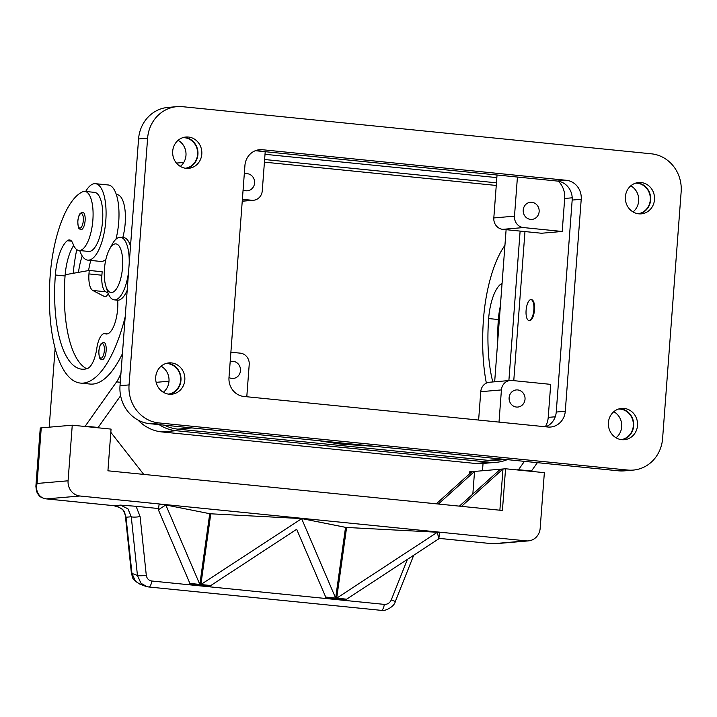 <?xml version="1.0" encoding="UTF-8"?>
<svg xmlns="http://www.w3.org/2000/svg" width="717" height="717" viewBox="0 0 717 717"><rect width="100%" height="100%" fill="white"/><g stroke="black" fill="none" stroke-linecap="round" stroke-linejoin="round"><path stroke-width="1.08" d="M654.496 199.649A15.711 14.591 -94.9 0 1 641.294 213.845A15.711 14.591 -94.9 0 1 625.394 196.727A15.711 14.591 -94.9 0 1 638.605 182.53A15.711 14.591 -94.9 0 1 654.496 199.649M639.34 213.872A15.711 14.591 85.1 0 0 650.624 199.98A15.711 14.591 85.1 0 0 636.678 182.835M201.8 154.137A15.711 14.591 -94.9 0 1 188.589 168.334A15.711 14.591 -94.9 0 1 172.698 151.215A15.711 14.591 -94.9 0 1 185.909 137.019A15.711 14.591 -94.9 0 1 201.8 154.137M186.644 168.361A15.711 14.591 85.1 0 0 197.928 154.469A15.711 14.591 85.1 0 0 183.982 137.323M184.816 380.01A15.711 14.591 -94.9 0 1 171.605 394.207A15.711 14.591 -94.9 0 1 155.714 377.088A15.711 14.591 -94.9 0 1 168.925 362.892A15.711 14.591 -94.9 0 1 184.816 380.01M169.66 394.233A15.711 14.591 85.1 0 0 180.944 380.342A15.711 14.591 85.1 0 0 166.998 363.196M637.512 425.531A15.711 14.591 -94.9 0 1 624.31 439.718A15.711 14.591 -94.9 0 1 608.41 422.6A15.711 14.591 -94.9 0 1 621.621 408.403A15.711 14.591 -94.9 0 1 637.512 425.531M622.356 439.745A15.711 14.591 85.1 0 0 633.64 425.862A15.711 14.591 85.1 0 0 619.694 408.717M635.495 183.167A15.362 14.268 -94.9 0 1 650.301 199.953A15.362 14.268 -94.9 0 1 638.121 213.747M633.012 211.918A15.362 14.268 85.1 0 0 638.668 200.948A15.362 14.268 85.1 0 0 630.781 185.846M182.799 137.655A15.362 14.268 -94.9 0 1 197.596 154.442A15.362 14.268 -94.9 0 1 185.425 168.235M180.317 166.398A15.362 14.268 85.1 0 0 185.972 155.437A15.362 14.268 85.1 0 0 178.076 140.335M165.815 363.528A15.362 14.268 -94.9 0 1 180.612 380.315A15.362 14.268 -94.9 0 1 168.441 394.108M163.333 392.28A15.362 14.268 85.1 0 0 168.988 381.31A15.362 14.268 85.1 0 0 161.092 366.208M618.511 409.048A15.362 14.268 -94.9 0 1 633.317 425.826A15.362 14.268 -94.9 0 1 621.137 439.62M616.028 437.791A15.362 14.268 85.1 0 0 621.684 426.821A15.362 14.268 85.1 0 0 613.797 411.719M509.16 397.281A8.586 7.977 -94.9 0 1 509.518 400.624A8.586 7.977 -94.9 0 1 509.482 401.036M525.023 399.297A8.586 7.977 -94.9 0 1 517.808 407.05A8.586 7.977 -94.9 0 1 509.115 397.693A8.586 7.977 -94.9 0 1 516.339 389.931A8.586 7.977 -94.9 0 1 525.023 399.297M244.291 173.998A8.586 7.977 -94.9 0 1 245.895 173.675A8.586 7.977 -94.9 0 1 254.58 183.032A8.586 7.977 -94.9 0 1 247.365 190.794A8.586 7.977 -94.9 0 1 243.099 189.888M523.267 209.624A8.586 7.977 -94.9 0 1 523.634 212.976A8.586 7.977 -94.9 0 1 523.589 213.388M539.139 211.64A8.586 7.977 -94.9 0 1 531.915 219.402A8.586 7.977 -94.9 0 1 523.222 210.045A8.586 7.977 -94.9 0 1 530.446 202.284A8.586 7.977 -94.9 0 1 539.139 211.64M230.184 361.646A8.586 7.977 -94.9 0 1 231.788 361.323A8.586 7.977 -94.9 0 1 240.473 370.689A8.586 7.977 -94.9 0 1 233.249 378.442A8.586 7.977 -94.9 0 1 228.983 377.536M529.191 320.499A10.477 3.836 -84.3 0 0 533.824 310.094A10.477 3.836 -84.3 0 0 531.019 299.652A10.477 3.836 -84.3 0 0 530.759 299.643A10.477 3.836 -84.3 0 0 526.126 310.049A10.477 3.836 -84.3 0 0 528.922 320.499A10.477 3.836 -84.3 0 0 529.191 320.499M531.405 299.715A10.477 3.836 95.7 0 1 531.664 299.715A10.477 3.836 95.7 0 1 534.47 310.165A10.477 3.836 95.7 0 1 529.836 320.562A10.477 3.836 95.7 0 1 529.576 320.562L528.922 320.499M129.212 263.435A31.431 11.499 -84.3 0 0 120.519 237.318A31.431 11.499 -84.3 0 0 119.721 237.318A31.431 11.499 -84.3 0 0 112.255 244.21L109.513 249.238A24.441 8.945 -84.3 0 0 105.811 285.984A24.441 8.945 -84.3 0 0 111.664 292.527A24.441 8.945 -84.3 0 0 122.535 267.423A24.441 8.945 -84.3 0 0 115.32 243.879A24.441 8.945 -84.3 0 0 109.513 249.238M105.811 285.984L107.505 291.46A31.431 11.499 -84.3 0 0 114.227 299.858A31.431 11.499 -84.3 0 0 115.016 299.867A31.431 11.499 -84.3 0 0 128.585 271.77M114.227 299.858L117.463 300.181A31.431 11.499 -84.3 0 0 118.251 300.19A31.431 11.499 -84.3 0 0 127.196 290.26M117.687 300.199A24.441 8.945 95.7 0 1 106.152 333.997A24.441 8.945 95.7 0 1 105.282 333.79A17.459 6.39 -84.3 0 0 104.664 333.647A17.459 6.39 -84.3 0 0 96.822 348.274A24.441 8.945 95.7 0 1 87.205 368.61A97.772 35.769 95.7 0 1 81.756 369.174A97.772 35.769 95.7 0 1 55.361 274.996A34.918 12.772 95.7 0 1 67.29 240.742A17.459 6.39 95.7 0 1 69.531 239.944A17.459 6.39 95.7 0 1 73.009 243.843A29.684 10.863 -84.3 0 0 78.924 250.466A29.684 10.863 -84.3 0 0 81.254 250.036A29.684 10.863 -84.3 0 0 92.95 218.9A29.684 10.863 -84.3 0 0 84.857 191.394A29.684 10.863 -84.3 0 0 82.527 191.824A82.598 30.222 -84.3 0 0 50.19 275.436A111.744 40.878 -84.3 0 0 80.358 383.075A111.744 40.878 -84.3 0 0 125.197 316.797M78.924 250.466L88.621 251.443A29.684 10.863 -84.3 0 0 90.951 251.013A29.684 10.863 -84.3 0 0 102.648 219.877A29.684 10.863 -84.3 0 0 94.563 192.371L84.857 191.394M85.681 191.484A38.413 14.053 95.7 0 1 94.465 183.677A38.413 14.053 95.7 0 1 95.433 183.686A38.413 14.053 95.7 0 1 105.695 222.001A38.413 14.053 95.7 0 1 88.72 260.128A38.413 14.053 95.7 0 1 87.752 260.128L100.685 261.427A38.413 14.053 -84.3 0 0 101.653 261.436A38.413 14.053 -84.3 0 0 105.874 259.455M87.752 260.128A38.413 14.053 95.7 0 1 79.748 250.547M82.545 212.241A8.729 3.191 95.7 0 1 82.76 212.241A8.729 3.191 95.7 0 1 85.117 220.657A8.729 3.191 95.7 0 1 81.021 229.619C79.282 228.472 78.144 230.318 77.786 221.06C78.709 214.249 80.259 213.487 80.349 213.308L82.76 212.241M103.571 342.332A8.729 3.191 95.7 0 1 103.795 342.332A8.729 3.191 95.7 0 1 106.152 350.738A8.729 3.191 95.7 0 1 102.047 359.701C100.308 358.554 99.17 360.4 98.812 351.142C99.735 344.33 101.294 343.568 101.384 343.389L103.795 342.332M380.897 610.284A6.982 2.554 -84.3 0 0 381.148 610.346A6.982 2.554 -84.3 0 0 381.157 610.346L148.67 586.972A6.982 2.554 -84.3 0 0 150.427 585.592A6.982 2.554 -84.3 0 0 151.825 581.012C148.679 580.483 146.833 578.565 146.286 575.258L140.102 516.598A6.982 1.317 174 0 1 134.93 517.1A6.982 1.317 174 0 1 131.265 516.778L137.449 575.437L131.937 573.403A6.982 1.317 174 0 1 131.372 572.964C133.057 576.8 130.091 578.287 139.949 584.194L135.468 581.245L131.937 573.403L126.022 517.226L124.292 511.472L122.517 509.285L118.798 507.179A13.964 12.969 85.1 0 0 114.057 505.691L46.372 498.889C42.841 498.467 40.152 496.782 38.288 493.825C36.54 490.795 36.128 487.345 37.069 483.464L35.877 486.35M41.245 427.861A13.964 0.896 -175.7 0 0 40.26 428.112L35.886 486.26L36.45 491.163C39.301 497.329 41.039 497.553 46.202 498.88A6.982 2.554 95.7 0 0 46.372 498.889L79.963 496.003A13.964 12.969 -94.9 0 1 71.126 491.011A13.964 12.969 -94.9 0 1 68.079 480.802L37.069 483.464L41.245 427.861L72.256 425.199L68.079 480.802M146.286 575.258A6.982 1.317 -6 0 1 141.115 575.76A6.982 1.317 -6 0 1 137.449 575.437L140.98 583.279L147.164 586.721M148.527 586.954A6.982 2.554 -84.3 0 0 148.661 586.972L145.443 586.21M381.157 610.346A6.982 2.554 -84.3 0 0 382.914 608.966A6.982 2.554 -84.3 0 0 384.312 604.386L151.825 581.012M140.102 516.598L136.096 506.292L120.564 505.127L127.931 508.819L131.265 516.778L126.022 517.226A6.982 1.317 174 0 1 125.457 516.787A6.982 1.317 174 0 1 125.457 516.724M72.256 425.199L111.063 429.107L107.926 470.8L502.42 510.468L505.557 468.766L544.355 472.664L540.179 528.268A13.964 12.969 -94.9 0 1 535.653 537.714A13.964 12.969 -94.9 0 1 528.438 540.878A13.964 12.969 -94.9 0 1 526.197 540.869L492.606 543.746L438.849 538.342M507.286 459.633A41.9 38.906 -94.9 0 1 496.433 462.295A41.9 38.906 -94.9 0 1 489.711 462.25L176.059 430.711A41.9 38.906 -94.9 0 1 159.138 424.634M164.489 425.172A41.9 38.906 85.1 0 0 177.807 429.133L488.223 460.35A41.9 38.906 85.1 0 0 494.945 460.395L505.691 459.472M496.854 177.61L265.021 154.307M513.766 380.655L524.969 231.582M520.121 231.089L508.882 380.575M264.627 159.515L496.46 182.826M494.667 381.794L506.112 229.682M496.263 185.452L264.43 162.15M137.969 420.019A41.9 38.906 85.1 0 0 161.845 431.93L475.496 463.469A41.9 38.906 85.1 0 0 482.218 463.514L496.433 462.295M323.017 441.107L341.561 444.011L371.218 445.956M376.075 446.44L340.441 444.101L318.16 440.623M342.376 443.052L334.991 442.317M359.244 444.755L351.859 444.011M438.849 538.359L492.606 543.746A6.982 2.554 -84.3 0 1 492.436 543.746A6.982 2.554 -84.3 0 1 492.256 543.71M124.292 511.472A6.982 2.169 148.9 0 1 123.575 511.06C124.668 512.789 125.627 516.374 125.466 516.787L131.372 572.964M120.564 505.127L114.057 505.691A6.982 2.554 95.7 0 1 113.878 505.691L118.332 507.089A6.982 2.205 -61.2 0 0 118.798 507.179A6.982 1.954 111.7 0 0 119.103 507.457A6.982 1.954 111.7 0 0 119.201 507.484M469.205 474.125L469.375 471.867L471.965 471.652L436.277 503.818M165.735 504.947L209.731 513.695L199.685 585.493L189.745 584.498L189.897 583.423L158.358 509.778L165.806 504.947L199.828 584.427L199.685 585.493L189.745 584.498L189.897 583.423L199.828 584.427M301.615 518.606L335.637 598.077L335.493 599.152L325.554 598.148L325.706 597.082L296.677 529.289L210.825 585.529L210.673 586.596L200.733 585.601L200.885 584.534L301.776 518.597L345.54 527.345L335.493 599.152L325.554 598.148L325.706 597.082L335.637 598.077M200.885 584.534L210.825 585.529L210.673 586.596L200.733 585.601L210.78 513.802L301.776 518.597M336.694 598.184L437.352 532.256L438.777 538.826L346.634 599.179L346.481 600.254L336.551 599.251L336.694 598.184L346.634 599.179L346.481 600.254L336.542 599.251L346.598 527.452L437.415 532.256M438.777 538.826L439.62 532.812L437.513 532.247M158.358 509.778L159.093 504.553L165.403 504.885M345.54 527.345L346.598 527.452M209.731 513.695L210.78 513.802M136.096 506.292L158.529 508.541M79.963 496.003L526.197 540.869M110.821 432.315L143.732 474.403M96.275 427.619L98.157 427.457L120.617 395.739M505.557 468.766L502.976 468.99L499.874 510.208M461.515 506.354L502.976 468.99L471.965 471.652M499.462 318.124L498.458 318.303A34.918 12.772 95.7 0 1 500.367 306.034M497.652 342.188A97.772 35.769 95.7 0 1 498.36 319.531A34.918 12.772 95.7 0 1 498.458 318.303M537.374 462.662L531.449 471.015L529.567 471.177M516.634 469.877L518.516 469.716L524.432 461.363M518.516 469.716L531.449 471.015M483.043 463.442L482.496 470.746M504.929 245.348A82.598 30.222 -84.3 0 0 483.491 319.002A111.744 40.878 -84.3 0 0 486.359 383.111M492.812 381.955A97.772 35.769 95.7 0 1 488.653 318.563A34.918 12.772 95.7 0 1 500.583 284.308A17.459 6.39 95.7 0 1 502.061 283.556M120.958 373.145A34.918 12.772 95.7 0 1 116.575 381.883L85.215 426.158L83.342 426.319M80.358 383.075L90.064 384.052A111.744 40.878 -84.3 0 0 122.419 353.696M49.195 427.18L55.11 348.543M86.694 368.753A97.772 35.769 95.7 0 1 65.059 275.973A34.918 12.772 95.7 0 1 65.157 274.736L89.222 270.443L88.962 273.921A17.459 6.39 -84.3 0 0 92.78 290.466L104.422 296.524A10.477 3.836 -84.3 0 0 104.96 296.695A10.477 3.836 -84.3 0 0 108.133 293.54L108.186 293.423M98.157 427.457L85.215 426.158M108.007 292.957L105.713 291.765A17.459 6.39 95.7 0 1 101.895 275.22L102.155 271.743L89.222 270.443M65.157 274.736A34.918 12.772 95.7 0 1 73.681 245.474M115.948 239.209A38.413 14.053 -84.3 0 0 108.366 184.986L95.433 183.686M122.786 237.551A29.684 10.863 -84.3 0 0 117.194 194.648L116.369 194.567M88.585 270.56A34.918 12.772 95.7 0 1 90.817 260.432M78.494 272.361A34.918 12.772 95.7 0 1 82.222 255.987M76.755 249.597A82.598 30.222 -84.3 0 0 73.206 273.302M130.512 246.155A31.431 11.499 -84.3 0 0 123.745 237.65L120.519 237.318M246.791 396.743L249.211 364.559A10.477 9.724 85.1 0 0 240.294 353.158L230.892 352.217M265.209 151.699L262.27 190.812A10.477 9.724 -94.9 0 1 253.468 200.276A10.477 9.724 -94.9 0 1 251.784 200.258L242.382 199.317M499.005 422.107L501.425 389.923A10.477 9.724 -94.9 0 1 510.235 380.458A10.477 9.724 -94.9 0 1 511.911 380.467L550.71 384.366L548.227 417.384A20.954 19.458 -94.9 0 1 545.332 426.758M478.624 420.054L480.757 391.688A10.477 9.724 -94.9 0 1 489.559 382.233L510.235 380.458M502.734 229.341L541.541 233.24L562.209 231.474L523.41 227.567L502.734 229.341A10.477 9.724 85.1 0 1 493.816 217.941L497.042 175.002M517.432 177.054L514.492 216.167A10.477 9.724 85.1 0 0 523.41 227.567M558.409 181.213A20.954 19.458 -94.9 0 1 564.691 198.457L562.209 231.474M176.965 106.645L167.921 107.425A34.918 32.426 85.1 0 0 138.569 138.964L120.017 385.683A34.918 32.426 85.1 0 0 149.736 423.684L618.61 470.827A34.918 32.426 85.1 0 0 624.202 470.872L633.245 470.092A34.918 32.426 85.1 0 0 662.598 438.553L681.15 191.824A34.918 32.426 85.1 0 0 651.43 153.823L182.557 106.69A34.918 32.426 85.1 0 0 176.965 106.645A34.918 32.426 85.1 0 0 147.612 138.184L129.06 384.912A34.918 32.426 85.1 0 0 158.789 422.913L627.653 470.047A34.918 32.426 85.1 0 0 633.245 470.092M545.807 426.812A17.459 16.213 85.1 0 0 556.24 412.042L572.175 200.061A17.459 16.213 85.1 0 0 557.315 181.06L255.36 150.704M566.358 180.29A17.459 16.213 -94.9 0 1 581.218 199.29L565.283 411.262A17.459 16.213 -94.9 0 1 550.602 427.027A17.459 16.213 -94.9 0 1 547.806 427.009L243.852 396.456A17.459 16.213 -94.9 0 1 228.992 377.456L244.927 165.475A17.459 16.213 -94.9 0 1 259.608 149.71A17.459 16.213 -94.9 0 1 262.404 149.728L566.358 180.29L557.315 181.06M472.844 494.031L474.546 471.428L438.374 504.024M500.385 469.205L459.409 506.139M81.146 213.505A7.331 2.68 -84.3 0 0 77.884 221.033A7.331 2.68 -84.3 0 0 80.044 228.096A7.331 2.68 -84.3 0 0 83.306 220.567A7.331 2.68 -84.3 0 0 81.146 213.505M102.172 343.586A7.331 2.68 -84.3 0 0 98.91 351.115A7.331 2.68 -84.3 0 0 101.079 358.186A7.331 2.68 -84.3 0 0 104.341 350.649A7.331 2.68 -84.3 0 0 102.172 343.586M413.718 555.245L395.327 601.482L391.285 599.887C389.842 602.997 387.512 604.494 384.312 604.386M46.202 498.88L113.878 505.691A6.982 2.554 95.7 0 1 113.707 505.655M475.496 463.469L489.711 462.25M161.845 431.93L176.059 430.711M191.905 427.924L177.807 429.133M502.33 459.14L488.223 460.35M407.408 559.377L391.285 599.887M498.36 319.531L488.653 318.563M501.99 284.452L500.583 284.308M120.277 382.251L116.575 381.883M101.895 275.22L88.962 273.921M105.713 291.765L92.78 290.466M105.524 296.641L104.422 296.524M105.282 333.79L107.039 333.97M55.361 274.996L65.059 275.973M67.29 240.742L71.566 241.172M251.784 200.258L242.256 201.083M501.425 389.923L480.757 391.688M514.492 216.167L493.816 217.941M572.211 197.811L564.691 198.457M168.997 381.229L156.145 382.331M183.767 162.454L176.436 163.082M555.245 416.783L548.227 417.384M581.218 199.29L572.175 200.061M262.404 149.728L256.847 150.203M565.283 411.262L556.24 412.042M147.612 138.184L138.569 138.964M129.06 384.912L120.017 385.683M158.789 422.913L149.736 423.684M627.653 470.047L618.61 470.827M531.019 299.652L531.664 299.715M118.332 507.089A6.982 6.982 0 0 0 119.121 507.457C121.702 508.72 123.19 509.921 123.575 511.051L123.575 511.051M494.882 543.764L528.438 540.878M395.309 601.482C394.538 606.69 384.491 611.762 381.148 610.346M145.461 586.237L139.949 584.194M129.553 243.493L130.7 243.61M104.664 333.647L107.317 333.916M242.238 201.235L253.468 200.276"/></g></svg>
